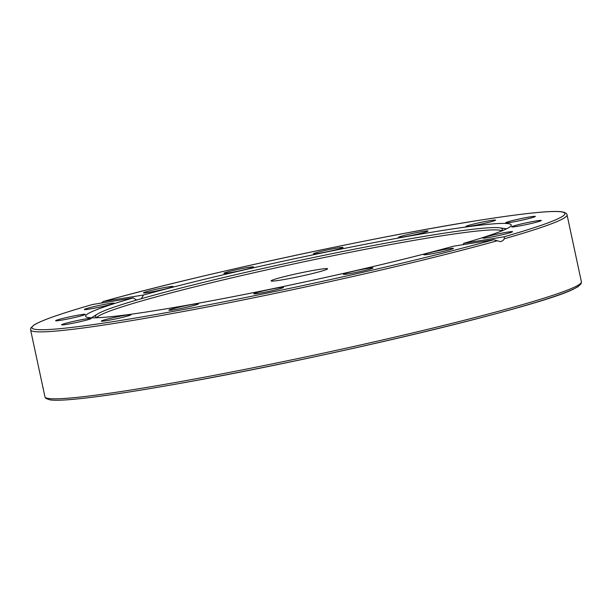 <?xml version="1.0" encoding="UTF-8"?>
<svg xmlns="http://www.w3.org/2000/svg" width="612" height="612" viewBox="0 0 612 612"><rect width="100%" height="100%" fill="white"/><g stroke="black" fill="none" stroke-linecap="round" stroke-linejoin="round"><path stroke-width="0.92" d="M98.723 317.674A208.088 11.88 167.9 0 1 95.533 316.58A208.088 11.88 167.9 0 1 97.576 313.987A208.088 11.88 167.9 0 1 122.576 304.34A208.088 11.88 167.9 0 1 334.588 253.146A208.088 11.88 167.9 0 1 499.446 227.832A208.088 11.88 167.9 0 1 502.368 229.362A208.088 11.88 167.9 0 1 499.912 231.673M96.994 317.376A207.3 11.835 167.9 0 1 123.7 306.337A207.3 11.835 167.9 0 1 343.569 253.59A207.3 11.835 167.9 0 1 501.366 230.686M274.887 279.233A28.879 1.645 167.9 0 1 306.482 271.69A28.879 1.645 167.9 0 1 327.588 268.79A28.879 1.645 167.9 0 1 323.817 270.458A28.879 1.645 167.9 0 1 292.222 278.001A28.879 1.645 167.9 0 1 271.116 280.9A28.879 1.645 167.9 0 1 274.887 279.233M463.192 244.655L463.689 243.316L504.081 236.798L504.487 238.718L502.819 240.654L500.517 241.679L493.693 239.728L453.293 246.246A217.65 12.424 167.9 0 1 221.108 298.977A217.65 12.424 167.9 0 1 85.634 316.243A217.65 12.424 167.9 0 1 114.023 303.682A217.65 12.424 167.9 0 1 133.202 297.914L92.596 304.493M106.587 303.988A15.162 0.864 167.9 0 1 114.008 303.162A15.162 0.864 167.9 0 1 106.687 305.503A15.162 0.864 167.9 0 1 91.792 308.685A15.162 0.864 167.9 0 1 84.364 309.519A15.162 0.864 167.9 0 1 91.693 307.178A15.162 0.864 167.9 0 1 106.587 303.988M170.029 286.63A15.162 0.864 167.9 0 1 173.097 286.508A15.162 0.864 167.9 0 1 163.136 289.484A15.162 0.864 167.9 0 1 146.528 292.735A15.162 0.864 167.9 0 1 143.453 292.865A15.162 0.864 167.9 0 1 153.421 289.889A15.162 0.864 167.9 0 1 170.029 286.63M253.024 266.84A15.162 0.864 167.9 0 1 253.529 266.947A15.162 0.864 167.9 0 1 240.738 270.565A15.162 0.864 167.9 0 1 224.39 273.411A15.162 0.864 167.9 0 1 223.885 273.304A15.162 0.864 167.9 0 1 236.676 269.685A15.162 0.864 167.9 0 1 253.024 266.84M342.927 247.615A15.162 0.864 167.9 0 1 327.359 251.716A15.162 0.864 167.9 0 1 313.405 253.819A15.162 0.864 167.9 0 1 313.528 253.666A15.162 0.864 167.9 0 1 329.103 249.574A15.162 0.864 167.9 0 1 343.049 247.462A15.162 0.864 167.9 0 1 342.927 247.615M426.067 231.902A15.162 0.864 167.9 0 1 409.474 235.857A15.162 0.864 167.9 0 1 398.397 237.38A15.162 0.864 167.9 0 1 400.37 236.507A15.162 0.864 167.9 0 1 416.963 232.545A15.162 0.864 167.9 0 1 428.04 231.022A15.162 0.864 167.9 0 1 426.067 231.902M489.768 222.072A15.162 0.864 167.9 0 1 474.269 225.484A15.162 0.864 167.9 0 1 465.908 226.478A15.162 0.864 167.9 0 1 471.699 224.535A15.162 0.864 167.9 0 1 487.206 221.123A15.162 0.864 167.9 0 1 495.559 220.129A15.162 0.864 167.9 0 1 489.768 222.072M524.354 219.639A15.162 0.864 167.9 0 1 505.673 222.783A15.162 0.864 167.9 0 1 516.65 219.578A15.162 0.864 167.9 0 1 535.324 216.434A15.162 0.864 167.9 0 1 524.354 219.639M524.538 224.964A15.162 0.864 167.9 0 1 511.632 226.861A15.162 0.864 167.9 0 1 528.378 222.393A15.162 0.864 167.9 0 1 541.283 220.504A15.162 0.864 167.9 0 1 524.538 224.964M490.304 237.242A15.162 0.864 167.9 0 1 482.883 238.076A15.162 0.864 167.9 0 1 490.204 235.735A15.162 0.864 167.9 0 1 505.107 232.545A15.162 0.864 167.9 0 1 512.527 231.718A15.162 0.864 167.9 0 1 505.198 234.059A15.162 0.864 167.9 0 1 490.304 237.242M426.862 254.6A15.162 0.864 167.9 0 1 423.795 254.73A15.162 0.864 167.9 0 1 433.755 251.754A15.162 0.864 167.9 0 1 450.371 248.503A15.162 0.864 167.9 0 1 453.438 248.373A15.162 0.864 167.9 0 1 443.471 251.348A15.162 0.864 167.9 0 1 426.862 254.6M343.875 274.398A15.162 0.864 167.9 0 1 343.363 274.283A15.162 0.864 167.9 0 1 356.153 270.665A15.162 0.864 167.9 0 1 372.501 267.819A15.162 0.864 167.9 0 1 373.014 267.934A15.162 0.864 167.9 0 1 360.223 271.552A15.162 0.864 167.9 0 1 343.875 274.398M253.965 293.615A15.162 0.864 167.9 0 1 269.532 289.522A15.162 0.864 167.9 0 1 283.486 287.411A15.162 0.864 167.9 0 1 283.364 287.563A15.162 0.864 167.9 0 1 267.796 291.656A15.162 0.864 167.9 0 1 253.842 293.768A15.162 0.864 167.9 0 1 253.965 293.615M170.832 309.335A15.162 0.864 167.9 0 1 187.417 305.373A15.162 0.864 167.9 0 1 198.495 303.858A15.162 0.864 167.9 0 1 196.521 304.73A15.162 0.864 167.9 0 1 179.936 308.685A15.162 0.864 167.9 0 1 168.851 310.207A15.162 0.864 167.9 0 1 170.832 309.335M107.123 319.158A15.162 0.864 167.9 0 1 122.63 315.754A15.162 0.864 167.9 0 1 130.983 314.752A15.162 0.864 167.9 0 1 125.192 316.702A15.162 0.864 167.9 0 1 109.693 320.107A15.162 0.864 167.9 0 1 101.332 321.109A15.162 0.864 167.9 0 1 107.123 319.158M72.545 321.591A15.162 0.864 167.9 0 1 91.219 318.447A15.162 0.864 167.9 0 1 80.249 321.66A15.162 0.864 167.9 0 1 61.567 324.804A15.162 0.864 167.9 0 1 72.545 321.591M72.354 316.266A15.162 0.864 167.9 0 1 85.259 314.377A15.162 0.864 167.9 0 1 68.513 318.844A15.162 0.864 167.9 0 1 55.608 320.734A15.162 0.864 167.9 0 1 72.354 316.266M101.408 303.047L103.206 301.502L143.598 294.984A217.65 12.424 167.9 0 1 375.783 242.26A217.65 12.424 167.9 0 1 511.257 224.994A217.65 12.424 167.9 0 1 482.868 237.555A217.65 12.424 167.9 0 1 463.689 243.316M143.598 294.984L141.257 298.733M136.69 300.056L133.202 297.914M44.951 396.828L46.015 398.496L50.085 399.888C54.093 400.447 60.741 400.347 70.036 399.59C94.011 397.609 130.83 392.177 180.486 383.303C326.54 357.538 540.189 306.405 573.459 289.124L577.889 286.776L581.117 283.769L581.4 281.826A274.321 15.66 167.9 0 1 545.621 297.654A274.321 15.66 167.9 0 1 179.293 381.804A274.321 15.66 167.9 0 1 44.951 396.828L30.6 329.883A274.321 15.66 -12.1 0 0 203.261 307.76A274.321 15.66 -12.1 0 0 496.776 240.891M504.487 238.718A274.321 15.66 -12.1 0 0 531.27 230.709A274.321 15.66 -12.1 0 0 567.049 214.873C567.202 214.101 566.192 213.228 564.012 212.257L561.816 211.806C557.601 211.232 550.502 211.377 540.534 212.226C526.389 213.435 507.279 215.914 483.189 219.677C381.88 235.192 198.418 274.704 103.091 301.532M180.548 383.288A272.516 15.552 -12.1 0 0 448.382 325.997A272.516 15.552 -12.1 0 0 580.008 283.953M103.206 301.502A272.516 15.552 167.9 0 1 473.94 221.154A272.516 15.552 167.9 0 1 504.081 236.798M493.693 239.728A272.516 15.552 167.9 0 1 122.951 320.084A272.516 15.552 167.9 0 1 92.81 304.432M97.576 313.987L91.433 317.796M567.049 214.873L581.4 281.826M92.695 304.462C61.208 313.466 41.654 320.305 34.035 324.98L30.891 327.925L30.6 329.883M499.446 227.832L506.606 228.789"/></g></svg>
